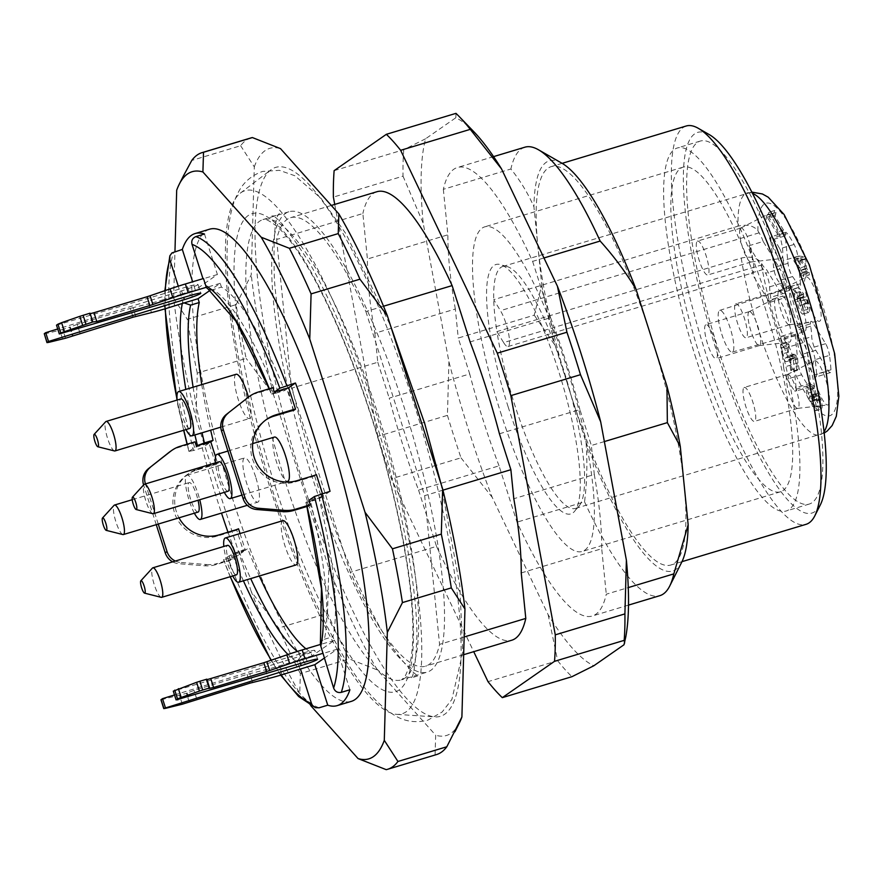 <?xml version="1.0" encoding="UTF-8"?>
<svg xmlns="http://www.w3.org/2000/svg" width="883" height="883" viewBox="0 0 883 883"><rect width="100%" height="100%" fill="white"/><g stroke="black" fill="none" stroke-linecap="round" stroke-linejoin="round"><path stroke-width="0.66" stroke-dasharray="4.42 3.31" d="M274.436 437.052A23.113 5.221 -106.7 0 0 274.083 437.228A23.113 5.221 -106.7 0 0 276.346 461.5A23.113 5.221 -106.7 0 0 287.748 481.312M282.825 520.672A23.113 5.221 -106.7 0 0 282.472 520.838A23.113 5.221 -106.7 0 0 284.734 545.109A23.113 5.221 -106.7 0 0 296.136 564.921M236.103 374.282A23.113 5.221 -106.7 0 0 235.75 374.447A23.113 5.221 -106.7 0 0 238.013 398.719A23.113 5.221 -106.7 0 0 249.414 418.531A23.113 5.221 -106.7 0 0 248.388 397.107M255.64 476.897A23.113 5.221 -106.7 0 0 244.481 457.891A23.113 5.221 -106.7 0 0 244.138 458.067A23.113 5.221 -106.7 0 0 246.401 482.339A23.113 5.221 -106.7 0 0 257.803 502.151A23.113 5.221 -106.7 0 0 255.64 476.897M330.032 491.323L323.244 496.047L322.461 493.608M293.708 410.407L286.876 388.973L284.591 390.562A192.571 43.477 -106.7 0 0 221.423 287.107L220.209 283.3L210.121 290.308M201.743 384.624A192.571 43.477 -106.7 0 0 210.662 430.198M215.518 456.721L217.637 463.332L215.838 464.579A34.658 33.675 55.2 0 0 212.185 465.462L196.368 470.22A34.658 33.675 55.2 0 0 187.086 474.701A34.658 33.675 55.2 0 0 176.534 517.813A34.658 33.675 55.2 0 0 217.395 536.091L233.2 531.334A34.658 33.675 55.2 0 0 236.732 530.054L243.576 551.478L229.194 555.804L223.642 559.667A240.331 54.26 -106.7 0 0 230.342 576.676M187.24 444.182A240.331 54.26 -106.7 0 0 189.072 451.345L194.624 447.482L208.995 443.156L215.838 464.579M208.995 443.156L202.207 447.88A246.489 55.651 -106.7 0 0 221.49 513.078M228.002 532.195A246.489 55.651 -106.7 0 0 236.787 556.202L243.576 551.478M236.732 530.054L238.531 528.796M240.044 533.542L245.364 550.23L247.648 548.652A192.571 43.477 -106.7 0 0 259.326 576.003M305.971 648.806A192.571 43.477 -106.7 0 0 310.816 652.095L312.03 655.903L334.193 640.484L332.979 636.676A192.571 43.477 -106.7 0 0 319.16 498.884L321.445 497.306L314.602 475.871L316.401 474.624M204.481 234.017L217.406 274.514L195.242 289.933L192.637 281.787M245.364 550.23L232.019 553.84L247.648 548.652M220.209 283.3L206.258 287.494M269.348 388.719A198.73 44.867 73.3 0 1 271.478 394.006L275.971 393.156A192.571 43.477 -106.7 0 0 212.792 289.701L221.423 287.107M212.792 289.701L208.256 289.183M271.478 394.006L286.876 388.973M275.971 393.156L284.591 390.562M321.445 497.306L306.048 502.339A198.73 44.867 73.3 0 1 307.052 506.445M320.419 643.564L321.776 640.926L324.359 639.27A192.571 43.477 -106.7 0 0 310.54 501.478L319.16 498.884M310.54 501.478L306.048 502.339M297.372 651.422A192.571 43.477 -106.7 0 0 302.196 654.689L298.09 660.098L312.03 655.903M302.196 654.689L310.816 652.095M334.193 640.484L320.485 644.435M324.359 639.27L332.979 636.676M543.95 257.968L532.615 261.379A234.172 52.87 -106.7 0 0 457.339 167.527A234.172 52.87 -106.7 0 0 443.343 189.315L510.882 168.995C520.242 180.585 527.924 193.2 533.928 206.821L541.776 285.11L534.248 315.165L458.255 338.034L469.712 373.951L389.226 398.167A213.52 48.201 -106.7 0 0 418.553 490.054L499.038 465.838L517.008 522.151A234.172 52.87 -106.7 0 0 592.283 616.003A234.172 52.87 -106.7 0 0 606.279 594.204L628.277 587.592M524.877 147.196A234.172 52.87 -106.7 0 0 510.882 168.995M534.248 315.165L555.142 345.485L586.069 442.405C587.493 462.427 586.985 482.228 584.557 501.82L517.008 522.151M584.557 501.82A234.172 52.87 -106.7 0 0 659.833 595.672M383.509 306.235L365.893 311.544A234.172 52.87 -106.7 0 0 290.628 217.693A234.172 52.87 -106.7 0 0 276.633 239.481L362.858 213.531L367.416 259.017A213.52 48.201 -106.7 0 0 374.856 333.244L455.341 309.028L458.255 338.034M374.856 333.244L377.769 362.251L291.545 388.2L350.297 572.305A234.172 52.87 -106.7 0 0 425.573 666.168A234.172 52.87 -106.7 0 0 439.568 644.369L424.657 495.65L365.893 311.544M276.633 239.481L291.545 388.2M443.343 189.315L447.902 234.801L367.416 259.017M418.553 490.054L436.522 546.367L350.297 572.305M377.769 362.251L389.226 398.167M499.425 433.785L579.899 409.569L591.367 445.485L594.281 474.502L513.796 498.718M604.358 441.577L591.367 445.485M532.615 261.379L550.584 317.681L470.098 341.909M442.935 490.153L424.657 495.65M521.235 572.935L601.72 548.718L606.279 594.204M464.16 636.974L439.568 644.369M500.484 412.085A169.47 38.256 -106.7 0 0 582.261 551.445A169.47 38.256 -106.7 0 0 570.065 378.145A169.47 38.256 -106.7 0 0 484.601 226.887A169.47 38.256 -106.7 0 0 500.484 412.085M508.122 406.776A130.176 29.393 -106.7 0 0 574.623 511.279A130.176 29.393 -106.7 0 0 561.577 380.694A130.176 29.393 -106.7 0 0 500.396 264.591A130.176 29.393 -106.7 0 0 486.599 298.719A130.176 29.393 -106.7 0 0 508.122 406.776M324.116 658.232L336.997 649.27L322.626 653.597M349.922 689.766L336.997 649.27M197.273 373.09A321.986 72.693 73.3 0 1 187.295 319.315L236.158 304.613A321.986 72.693 -106.7 0 0 246.147 358.388L197.273 373.09L195.938 418.255A306.578 69.205 73.3 0 1 173.642 298.189L187.295 319.315M250.949 137.925A321.986 72.693 -106.7 0 0 240.64 145.728L191.777 160.43M436.5 754.579A321.986 72.693 -106.7 0 1 435.065 754.943L386.202 769.645M300.363 673.608A321.986 72.693 73.3 0 1 278.631 628.001L327.494 613.299A321.986 72.693 -106.7 0 0 349.226 658.906L300.363 673.608L299.745 693.321A306.578 69.205 73.3 0 1 251.225 591.489L278.631 628.001M435.065 754.943L435.683 735.23L377.35 669.965L349.226 658.906M310.673 705.55L299.745 693.321M183.443 175.894L176.688 190.209M236.158 304.613L251.247 274.834L254.293 166.865L240.64 145.728M173.642 298.189L174.955 251.655M327.494 613.299L328.829 568.133L273.553 394.9L246.147 358.388M251.225 591.489L195.938 418.255M209.47 229.238A246.489 55.651 -106.7 0 0 227.207 481.312A246.489 55.651 -106.7 0 0 351.511 701.312M302.394 480.683A286.545 64.691 -106.7 0 0 435.142 716.919A286.545 64.691 -106.7 0 0 420.043 423.288A286.545 64.691 -106.7 0 0 270.595 170.077A286.545 64.691 -106.7 0 0 302.394 480.683M377.35 669.965A306.578 69.205 73.3 0 1 328.829 568.133M273.553 394.9A306.578 69.205 73.3 0 1 251.247 274.834M254.293 166.865A306.578 69.205 73.3 0 1 280.507 148.62M459.392 722.89A306.578 69.205 73.3 0 1 435.683 735.23M229.194 555.804L230.595 560.197L232.395 558.95L230.993 554.557M300.021 669.325L297.737 662.184A198.73 44.867 73.3 0 1 288.001 654.491M236.787 556.202L223.642 559.667M202.207 447.88L193.587 450.473A246.489 55.651 73.3 0 1 173.686 252.03M307.074 501.621L308.476 506.014M272.891 387.659L271.092 388.906L272.494 393.299M194.624 447.482L193.222 443.089L195.022 441.831M182.284 303.642A198.73 44.867 73.3 0 1 182.693 301.71L178.289 286.18M561.743 163.112A214.139 48.344 -106.7 0 0 533.928 206.821M586.069 442.405A214.139 48.344 -106.7 0 0 681.786 562.063M684.226 485.661A207.98 46.954 -106.7 0 0 651.466 337.681A207.98 46.954 -106.7 0 0 551.113 166.655A207.98 46.954 -106.7 0 0 537.846 245.971A207.98 46.954 -106.7 0 0 570.606 393.95A207.98 46.954 -106.7 0 0 670.97 564.977A207.98 46.954 -106.7 0 0 684.226 485.661M376.853 191.743A234.172 52.87 -106.7 0 0 362.858 213.531M436.522 546.367A234.172 52.87 -106.7 0 0 511.798 640.219M541.776 285.11A214.139 48.344 -106.7 0 0 555.142 345.485M698.817 352.416A169.47 38.256 -106.7 0 0 780.594 491.765A169.47 38.256 -106.7 0 0 768.398 318.465A169.47 38.256 -106.7 0 0 682.934 167.207A169.47 38.256 -106.7 0 0 698.817 352.416M694.921 355.121A189.492 42.781 -106.7 0 0 786.356 510.948A189.492 42.781 -106.7 0 0 772.724 317.163A189.492 42.781 -106.7 0 0 677.162 148.035A189.492 42.781 -106.7 0 0 694.921 355.121M717.912 348.2A189.492 42.781 -106.7 0 0 809.358 504.027A189.492 42.781 -106.7 0 0 795.715 310.242A189.492 42.781 -106.7 0 0 700.153 141.114A189.492 42.781 -106.7 0 0 717.912 348.2M709.005 134.448A198.73 44.867 -106.7 0 0 716.113 349.447A198.73 44.867 -106.7 0 0 820.417 504.701M686.201 126.004A207.98 46.954 -106.7 0 0 705.694 353.299A207.98 46.954 -106.7 0 0 806.058 524.325M311.379 474.436A240.331 54.26 -106.7 0 0 427.35 672.062A240.331 54.26 -106.7 0 0 410.054 426.29A240.331 54.26 -106.7 0 0 288.851 211.788A240.331 54.26 -106.7 0 0 311.379 474.436M270.518 489.248A273.09 61.655 -106.7 0 0 397.03 714.38A273.09 61.655 -106.7 0 0 382.637 434.535A273.09 61.655 -106.7 0 0 240.22 193.222A273.09 61.655 -106.7 0 0 270.518 489.248M189.072 451.345L193.587 450.473M180.86 294.26L195.242 289.933M217.406 274.514L203.035 278.84M323.244 496.047L308.862 500.374M298.09 660.098L297.428 660.484L297.737 662.184M182.693 301.71L183.432 303.288M762.338 264.745L503.641 342.593L496.93 331.6A126.324 28.521 73.3 0 1 493.729 299.668A126.324 28.521 73.3 0 1 502.78 266.467A126.324 28.521 73.3 0 1 507.118 266.556A126.324 28.521 73.3 0 1 566.489 379.215A126.324 28.521 73.3 0 1 579.149 505.937A126.324 28.521 73.3 0 1 575.584 508.409A126.324 28.521 73.3 0 1 533.211 453.884A126.324 28.521 73.3 0 1 496.93 331.6L741.245 258.079C750.384 256.004 757.007 257.571 761.124 262.77L762.338 264.745A20.795 4.691 -106.7 0 0 765.925 268.664L782.691 296.114A9.238 2.086 73.3 0 0 784.645 297.869A9.238 2.086 73.3 0 0 785.053 293.001A38.51 8.698 73.3 0 1 784.005 282.505A9.238 2.086 73.3 0 0 779.965 268.918L765.594 273.233A9.238 2.086 73.3 0 1 769.634 286.832A38.51 8.698 -106.7 0 0 770.682 297.328A9.238 2.086 73.3 0 1 770.274 302.196A9.238 2.086 73.3 0 1 768.32 300.441L782.691 296.114M721.775 334.16A21.766 4.912 -106.7 0 0 732.261 352.063A21.766 4.912 -106.7 0 0 730.716 329.8A21.766 4.912 -106.7 0 0 719.722 310.386A21.766 4.912 -106.7 0 0 721.775 334.16M793.375 312.725A23.113 5.221 73.3 0 1 791.19 287.472A23.113 5.221 73.3 0 1 802.868 308.09A23.113 5.221 73.3 0 1 804.512 331.732A23.113 5.221 73.3 0 1 793.375 312.725M812.724 395.032L815.009 400.628C816.466 405.904 816.764 409.237 815.914 410.65L821.654 408.917C822.515 407.516 822.216 404.171 820.76 398.906L818.464 393.299L820.274 399.867L820.638 405.683L816.874 395.198L815.804 393.697L815.572 396.842L812.945 387.703L814.093 388.641L813.596 385.551L812.106 384.458L812.316 391.853L813.53 395.794L816.047 399.944L816.687 399.072C818.144 405.396 819.81 408.674 821.654 408.917L815.914 410.65C814.06 410.407 812.404 407.129 810.936 400.805L810.296 401.677L807.779 397.527L806.565 393.575L806.356 386.191L807.846 387.273L808.342 390.374L807.194 389.436L809.821 398.575L810.053 395.418L811.124 396.92L814.888 407.416L814.523 401.599L812.724 395.032L818.464 393.299M810.936 400.805L810.296 401.677L816.047 399.944L816.687 399.072L810.936 400.805M813.596 385.551L807.846 387.273M814.093 388.641L808.342 390.374M815.804 393.697L810.053 395.418M816.874 395.198L811.124 396.92M818.574 395.761L812.824 397.482M790.616 370.087L789.523 359.182L786.554 361.566L792.305 359.845L795.274 357.449L788.96 359.226L795.274 357.449L796.367 368.354L797.57 370.319L796.091 355.628L794.049 354.105L791.234 356.511L788.486 352.107L787.967 345.937L782.139 347.703L782.735 353.829L785.484 358.244L788.298 355.838L790.351 357.361L791.819 372.052L790.616 370.087L796.367 368.354M786.621 361.544C784.071 363.52 779.369 346.986 781.135 344.513L786.885 342.792C785.119 345.253 789.821 361.798 792.371 359.811L786.621 361.544M781.135 344.513L783.111 345.948L783.53 348.962L782.139 347.703L787.89 345.97L789.27 347.229L788.861 344.215L786.885 342.792L781.135 344.513M788.861 344.215L783.111 345.948M789.27 347.229L783.53 348.962M795.263 354.524L789.512 356.257M796.091 355.628L790.351 357.361M797.57 370.319L791.819 372.052M799.998 298.586L802.283 304.16C803.839 309.9 804.049 313.244 802.901 314.193C801.466 313.862 799.866 311.18 798.111 306.147L796.908 296.567L794.292 293.277L795.186 302.152L793.983 300.187L792.879 289.138L797.901 295.551L797.757 298.873L802.139 310.937L801.764 305.121L799.998 298.586L805.749 296.854L807.515 303.388L807.89 309.205L803.508 297.141L803.64 293.829L798.629 287.405L799.733 298.465L800.936 300.419L800.042 291.545L802.658 294.834L803.861 304.414C805.616 309.447 807.205 312.129 808.651 312.472L802.901 314.193L808.651 312.472C809.799 311.511 809.59 308.167 808.033 302.428L805.749 296.854M798.309 298.366L804.06 296.644L798.309 298.366M802.658 294.834L796.908 296.567M800.042 291.545L794.292 293.277M800.936 300.419L795.186 302.152M799.733 298.465L793.983 300.187M798.629 287.405L792.879 289.138M803.64 293.829L797.901 295.551M805.925 299.547L800.175 301.269M800.848 258.818L804.744 259.381L805.439 266.335L800.848 258.818L795.097 260.551L799.689 268.068L798.994 261.114L795.097 260.551M803.276 273.94L803.552 276.677L801.113 272.681L801.411 275.684L800.263 273.807L799.965 270.794L793.364 259.988L793.144 257.759L798.729 258.421L799.877 260.308L800.837 269.944L803.276 273.94L809.027 272.218L806.587 268.222L805.616 258.576L804.479 256.699L798.883 256.026L799.115 258.255L805.715 269.072L806.013 272.074L807.161 273.951L806.863 270.949L809.303 274.944L803.552 276.677M804.744 259.381L798.994 261.114M806.863 270.949L801.113 272.681M807.161 273.951L801.411 275.684M806.013 272.074L800.263 273.807M805.715 269.072L799.965 270.794M799.115 258.255L793.364 259.988M798.883 256.026L793.144 257.759M804.479 256.699L798.729 258.421M805.616 258.576L799.877 260.308M806.587 268.222L800.837 269.944M809.303 274.944L809.027 272.218M805.439 266.335L799.689 268.068M778.111 235.033L767.217 217.196L767.018 215.165L768.188 214.735L768.994 212.196L770.285 214.304L769.314 217.98L777.791 231.876L778.111 235.033L783.861 233.3L783.541 230.143L775.053 216.258L776.025 212.571L774.744 210.463L773.938 213.013L772.768 213.432L772.967 215.474L767.217 217.196M767.018 215.165L773.938 213.013L767.018 215.165M774.744 210.463L768.994 212.196M776.025 212.571L770.285 214.304M775.053 216.258L769.314 217.98M783.541 230.143L777.791 231.876M772.967 215.474L783.861 233.3M735.616 303.962A17.715 3.996 73.3 0 1 735.881 303.829A17.715 3.996 73.3 0 1 744.822 319.646A17.715 3.996 73.3 0 1 746.091 337.77A17.715 3.996 73.3 0 1 737.349 322.571A17.715 3.996 73.3 0 1 735.616 303.962M778.949 290.926A17.715 3.996 73.3 0 1 779.06 290.86A17.715 3.996 73.3 0 1 779.214 290.794A17.715 3.996 73.3 0 1 788.144 306.611A17.715 3.996 73.3 0 1 789.424 324.723A17.715 3.996 73.3 0 1 789.259 324.756A17.715 3.996 73.3 0 1 780.572 309.193A17.715 3.996 73.3 0 1 778.949 290.926M805.837 277.218A23.113 5.221 -106.7 0 0 807.956 301.037A23.113 5.221 -106.7 0 0 819.292 321.346A23.113 5.221 -106.7 0 0 817.846 297.67A23.113 5.221 -106.7 0 0 805.991 277.13A23.113 5.221 -106.7 0 0 805.837 277.218M743.994 387.582A17.715 3.996 73.3 0 1 744.27 387.449A17.715 3.996 73.3 0 1 753.199 403.266A17.715 3.996 73.3 0 1 754.479 421.379A17.715 3.996 73.3 0 1 745.727 406.191A17.715 3.996 73.3 0 1 743.994 387.582M787.327 374.535A17.715 3.996 73.3 0 1 787.448 374.469A17.715 3.996 73.3 0 1 787.592 374.414A17.715 3.996 73.3 0 1 796.532 390.22A17.715 3.996 73.3 0 1 797.802 408.343A17.715 3.996 73.3 0 1 797.647 408.376A17.715 3.996 73.3 0 1 788.96 392.803A17.715 3.996 73.3 0 1 787.327 374.535M814.225 360.838A23.113 5.221 -106.7 0 0 816.345 384.657A23.113 5.221 -106.7 0 0 827.68 404.966A23.113 5.221 -106.7 0 0 826.223 381.29A23.113 5.221 -106.7 0 0 814.369 360.739A23.113 5.221 -106.7 0 0 814.225 360.838M705.66 324.801A17.715 3.996 -106.7 0 0 707.393 343.41A17.715 3.996 -106.7 0 0 716.146 358.608A17.715 3.996 -106.7 0 0 714.866 340.485A17.715 3.996 -106.7 0 0 705.936 324.668A17.715 3.996 -106.7 0 0 705.66 324.801M748.994 311.765A17.715 3.996 -106.7 0 0 750.616 330.032A17.715 3.996 -106.7 0 0 759.314 345.595A17.715 3.996 -106.7 0 0 759.468 345.562A17.715 3.996 -106.7 0 0 758.199 327.45A17.715 3.996 -106.7 0 0 749.259 311.633A17.715 3.996 -106.7 0 0 749.115 311.699A17.715 3.996 -106.7 0 0 748.994 311.765M775.881 298.057A23.113 5.221 73.3 0 1 776.036 297.968A23.113 5.221 73.3 0 1 787.89 318.509A23.113 5.221 73.3 0 1 789.347 342.185A23.113 5.221 73.3 0 1 778.011 321.876A23.113 5.221 73.3 0 1 775.881 298.057M697.283 241.191A17.715 3.996 73.3 0 1 697.548 241.059A17.715 3.996 73.3 0 1 706.477 256.876A17.715 3.996 73.3 0 1 707.758 274.988A17.715 3.996 73.3 0 1 699.016 259.801A17.715 3.996 73.3 0 1 697.283 241.191M740.605 228.156A17.715 3.996 73.3 0 1 740.727 228.079A17.715 3.996 73.3 0 1 740.881 228.024A17.715 3.996 73.3 0 1 749.81 243.829A17.715 3.996 73.3 0 1 751.091 261.953A17.715 3.996 73.3 0 1 750.925 261.986A17.715 3.996 73.3 0 1 742.239 246.412A17.715 3.996 73.3 0 1 740.605 228.156M767.504 214.448A23.113 5.221 73.3 0 1 767.658 214.348A23.113 5.221 73.3 0 1 779.501 234.9A23.113 5.221 73.3 0 1 780.958 258.576A23.113 5.221 73.3 0 1 769.623 238.267A23.113 5.221 73.3 0 1 767.504 214.448M810.473 383.332L796.102 387.648A9.238 2.086 73.3 0 1 795.517 391.18A9.238 2.086 73.3 0 1 793.883 389.922L808.265 385.606A92.439 20.872 73.3 0 1 801.632 374.756A9.238 2.086 73.3 0 1 798 362.913L795.252 335.463A9.238 2.086 73.3 0 1 795.837 331.942A9.238 2.086 73.3 0 1 798.387 334.756A38.51 8.698 73.3 0 0 803.188 342.626A9.238 2.086 73.3 0 1 807.724 355.882L810.473 383.332A9.238 2.086 73.3 0 1 809.888 386.853A9.238 2.086 73.3 0 1 808.265 385.606M801.632 374.756L787.261 379.072A9.238 2.086 73.3 0 1 783.629 367.229L798 362.913M795.252 335.463L780.881 339.789A9.238 2.086 73.3 0 1 781.466 336.257A9.238 2.086 73.3 0 1 784.016 339.072A38.51 8.698 -106.7 0 0 788.817 346.953A9.238 2.086 73.3 0 1 793.353 360.209L807.724 355.882M780.881 339.789L783.629 367.229M796.102 387.648L793.353 360.209M787.261 379.072A92.439 20.872 -106.7 0 0 793.883 389.922M830.958 369.811L816.576 374.138A92.439 20.872 -106.7 0 0 815.13 359.679L829.501 355.363A92.439 20.872 73.3 0 1 830.958 369.811A9.238 2.086 73.3 0 1 830.307 372.637A9.238 2.086 73.3 0 1 828.353 370.882L815.771 350.275A9.238 2.086 73.3 0 1 811.731 336.688A38.51 8.698 73.3 0 0 810.682 326.191A9.238 2.086 73.3 0 1 811.091 321.324A9.238 2.086 73.3 0 1 813.044 323.079L825.627 343.686A9.238 2.086 73.3 0 1 829.501 355.363M815.771 350.275L801.4 354.602L813.983 375.209L828.353 370.882M816.576 374.138A9.238 2.086 73.3 0 1 815.936 376.964A9.238 2.086 73.3 0 1 813.983 375.209M825.627 343.686L811.256 348.012L798.673 327.405L813.044 323.079M801.4 354.602A9.238 2.086 73.3 0 1 797.36 341.004A38.51 8.698 -106.7 0 0 796.311 330.518A9.238 2.086 73.3 0 1 796.72 325.65A9.238 2.086 73.3 0 1 798.673 327.405M811.256 348.012A9.238 2.086 73.3 0 1 815.13 359.679M794.104 244.448L779.733 248.763A92.439 20.872 -106.7 0 0 773.111 237.913L787.481 233.587A92.439 20.872 73.3 0 1 794.104 244.448A9.238 2.086 73.3 0 1 797.735 256.28L800.484 283.73A9.238 2.086 73.3 0 1 799.899 287.251A9.238 2.086 73.3 0 1 797.36 284.436A38.51 8.698 73.3 0 0 792.548 276.567A9.238 2.086 73.3 0 1 788.022 263.311L785.263 235.86A9.238 2.086 73.3 0 1 785.859 232.339A9.238 2.086 73.3 0 1 787.481 233.587M785.263 235.86L770.892 240.187L773.651 267.637L788.022 263.311M800.484 283.73L786.113 288.057L783.364 260.606L797.735 256.28M779.733 248.763A9.238 2.086 73.3 0 1 783.364 260.606M786.113 288.057A9.238 2.086 73.3 0 1 785.528 291.578A9.238 2.086 73.3 0 1 782.989 288.763A38.51 8.698 -106.7 0 0 778.177 280.893A9.238 2.086 73.3 0 1 773.651 267.637M770.892 240.187A9.238 2.086 73.3 0 1 771.488 236.666A9.238 2.086 73.3 0 1 773.111 237.913M768.32 300.441L751.554 272.979A20.795 4.691 -106.7 0 0 752.349 273.024A20.795 4.691 -106.7 0 0 748.828 245.783L765.594 273.233M751.554 272.979L765.925 268.664M748.828 245.783L763.199 241.467L779.965 268.918M503.641 342.593A20.795 4.691 -106.7 0 0 508.034 346.544A20.795 4.691 -106.7 0 0 508.343 332.295A20.795 4.691 -106.7 0 0 500.44 310.661L493.729 299.668L738.045 226.158A126.324 28.521 73.3 0 1 747.095 192.947A126.324 28.521 73.3 0 1 752.415 193.377M763.199 241.467A20.795 4.691 -106.7 0 0 759.137 232.825L757.923 230.849C753.806 225.64 747.173 224.072 738.045 226.158M122.88 534.557A15.408 3.477 73.3 0 1 115.596 520.804A15.408 3.477 73.3 0 1 114.084 505.319M198.101 512.074A15.408 3.477 73.3 0 1 190.496 498.862A15.408 3.477 73.3 0 1 188.984 482.681A15.408 3.477 73.3 0 1 189.216 482.571A15.408 3.477 73.3 0 1 198.046 500.264M194.37 513.189A23.113 5.221 73.3 0 1 186.534 490.429A23.113 5.221 73.3 0 1 186.644 475.363A23.113 5.221 73.3 0 1 186.997 475.186A23.113 5.221 73.3 0 1 199.746 499.745M114.492 450.948A15.408 3.477 73.3 0 1 107.207 437.195A15.408 3.477 73.3 0 1 105.695 421.71M189.713 428.454A15.408 3.477 73.3 0 1 182.108 415.253A15.408 3.477 73.3 0 1 180.607 399.072A15.408 3.477 73.3 0 1 180.838 398.95M185.993 429.579A23.113 5.221 73.3 0 1 177.108 400.076M161.214 597.338A15.408 3.477 73.3 0 1 153.929 583.586A15.408 3.477 73.3 0 1 152.417 568.1M236.434 574.844A15.408 3.477 73.3 0 1 228.829 561.643A15.408 3.477 73.3 0 1 227.317 545.451A15.408 3.477 73.3 0 1 227.549 545.341M232.704 575.97A23.113 5.221 73.3 0 1 223.829 546.467M152.825 513.718A15.408 3.477 73.3 0 1 145.54 499.966A15.408 3.477 73.3 0 1 144.028 484.48M228.046 491.235A15.408 3.477 73.3 0 1 220.441 478.023A15.408 3.477 73.3 0 1 218.94 461.842A15.408 3.477 73.3 0 1 219.172 461.732M224.326 492.35A23.113 5.221 73.3 0 1 215.441 462.847M624.005 644.756A287.979 65.011 -106.7 0 0 625.793 636.82M473.796 131.666A287.979 65.011 -106.7 0 0 455.816 117.759L425.617 138.763A287.979 65.011 -106.7 0 0 423.222 223.322L448.917 361.666A287.979 65.011 -106.7 0 0 492.217 497.328L548.122 614.667A287.979 65.011 -106.7 0 0 593.806 665.771M455.341 309.028A213.52 48.201 73.3 0 1 447.902 234.801M499.038 465.838A213.52 48.201 73.3 0 1 469.712 373.951M594.281 474.502A213.52 48.201 73.3 0 1 601.72 548.718M550.584 317.681A213.52 48.201 73.3 0 1 579.899 409.569M334.734 204.414L377.814 436.312A308.112 69.558 -106.7 0 0 391.357 478.774L473.729 651.676M455.981 113.355L455.816 117.759M425.617 138.763L403.763 149.691L334.127 170.651M403.763 149.691A308.112 69.558 -106.7 0 0 403.012 176.159L333.377 197.108M403.012 176.159L423.222 223.322M448.917 361.666L447.438 415.363L377.814 436.312M447.438 415.363A308.112 69.558 -106.7 0 0 460.992 457.824L391.357 478.774M460.992 457.824L492.217 497.328M548.122 614.667L557.648 660.694L488.012 681.654M557.648 660.694A308.112 69.558 -106.7 0 0 571.941 676.687M165.121 308.796L162.317 300.021A30.817 2.208 -17.7 0 1 148.653 303.807L151.457 312.593M135.805 316.445L133.002 307.659L148.653 303.807M133.002 307.659L130.265 308.421L133.068 317.207M80.011 333.167L77.207 324.381L130.265 308.421M77.207 324.381L70.265 326.953L73.068 335.728M65.53 338.233L62.726 329.447L70.265 326.953M69.669 327.361L72.472 336.147M62.726 329.447L59.812 330.253L62.616 339.039M48.708 342.372L45.905 333.586L59.812 330.253M45.905 333.586L44.15 333.829M56.501 325.176L187.549 286.699A15.408 1.104 -17.7 0 1 198.002 284.458A15.408 1.104 -17.7 0 1 181.578 290.849L57.715 328.984M92.24 322.394L89.437 313.608L90.033 313.189M89.437 313.608L90.198 313.708M162.317 300.021L180.419 294.569M206.832 679.17L206.103 679.722L206.997 679.678M174.514 694.954L298.377 656.82A15.408 1.104 162.3 0 0 314.801 650.429A15.408 1.104 162.3 0 0 304.348 652.669L173.289 691.146M189.26 702.117L186.468 693.332L160.949 699.8M297.428 660.484L279.116 665.992A30.817 2.208 -17.7 0 1 265.452 669.778L247.063 674.391L194.006 690.351L186.468 693.332M248.057 397.339A30.817 29.934 -124.8 0 1 256.313 393.354L258.112 392.107M314.602 475.871A34.658 33.675 -124.8 0 1 311.07 477.151L295.264 481.908A34.658 33.675 -124.8 0 1 254.403 463.63A34.658 33.675 -124.8 0 1 264.955 420.518A34.658 33.675 -124.8 0 1 265.871 419.911M271.092 388.906L256.313 393.354M217.637 463.332A34.658 33.675 55.2 0 0 213.973 464.215L198.167 468.972A34.658 33.675 55.2 0 0 188.885 473.454A34.658 33.675 55.2 0 0 178.984 517.824M230.595 560.197L215.816 564.645A30.817 29.934 -124.8 0 1 204.878 565.804L178.808 563.696A15.408 14.967 -124.8 0 1 172.682 561.853M232.395 558.95L217.615 563.398L215.816 564.645M170.187 451.522A30.817 29.934 -124.8 0 1 178.443 447.538L193.222 443.089M156.258 524.668L143.62 485.076A15.408 14.967 -124.8 0 1 143.587 484.966M158.256 524.061L145.441 483.917M175.353 561.047A15.408 14.967 55.2 0 0 180.607 562.438L178.808 563.696M204.878 565.804L206.677 564.546L180.607 562.438M206.677 564.546A30.817 29.934 55.2 0 0 217.615 563.398M193.112 387.218A192.571 43.477 -106.7 0 0 202.041 432.791M271.357 660.208A240.331 54.26 -106.7 0 0 281.191 674.987M243.41 580.793A198.73 44.867 73.3 0 1 232.019 553.84M319.138 707.78A246.489 55.651 73.3 0 1 228.156 558.796M239.017 551.246A192.571 43.477 -106.7 0 0 250.706 578.597M194.911 434.944A198.73 44.867 73.3 0 1 185.816 389.414M165.331 290.529A240.331 54.26 -106.7 0 0 165.342 308.741M177.042 399.293A240.331 54.26 -106.7 0 0 183.819 430.231M285.507 482.217A240.331 54.26 -106.7 0 0 401.478 679.844A240.331 54.26 -106.7 0 0 384.182 434.072A240.331 54.26 -106.7 0 0 262.979 219.569A240.331 54.26 -106.7 0 0 285.507 482.217M275.088 486.058A249.58 56.346 -106.7 0 0 413.41 640.804A249.58 56.346 -106.7 0 0 282.317 230.044A249.58 56.346 -106.7 0 0 275.088 486.058M820.76 398.906L815.009 400.628M813.53 395.794L807.779 397.527M812.316 391.853L806.565 393.575M815.76 396.622L810.009 398.343M820.274 399.867L814.523 401.599M793.751 358.542L788 360.275M788.486 352.107L782.735 353.829M791.234 356.511L785.484 358.244M808.033 302.428L802.283 304.16M803.861 304.414L798.111 306.147M807.515 303.388L801.764 305.121M775.671 214.768L769.921 216.49M784.016 339.072L798.387 334.756M803.188 342.626L788.817 346.953M810.682 326.191L796.311 330.518M797.36 341.004L811.731 336.688M792.548 276.567L778.177 280.893M782.989 288.763L797.36 284.436M785.053 293.001L770.682 297.328M769.634 286.832L784.005 282.505M759.137 232.825L500.44 310.661M824.104 431.61A126.324 28.521 73.3 0 1 819.899 434.889A126.324 28.521 73.3 0 1 777.537 380.374A126.324 28.521 73.3 0 1 741.245 258.079M757.923 230.849A110.927 25.044 73.3 0 1 812.36 274.061A110.927 25.044 73.3 0 1 826.587 415.882A110.927 25.044 73.3 0 1 761.124 262.77M181.578 290.849L183.686 297.439M187.549 286.699L190.353 295.474M209.028 688.365L206.225 679.579M307.152 661.455L304.348 652.669M300.485 663.409L298.377 656.82M165.507 708.343L162.704 699.557M176.611 696.223L179.415 705.009M182.328 704.204L179.525 695.429M187.064 692.923L189.867 701.698M196.81 699.137L194.006 690.351M247.063 674.391L249.867 683.177M252.604 682.416L249.801 673.63M265.452 669.778L268.255 678.563M281.92 674.778L279.116 665.992M297.063 480.661L295.264 481.908M312.869 475.904L311.07 477.151M212.185 465.462L213.973 464.215M178.443 447.538L180.242 446.279M145.176 483.994L143.62 485.076M196.368 470.22L198.167 468.972M234.999 530.087L233.2 531.334M219.194 534.844L217.395 536.091M493.575 156.622L457.339 167.527M628.519 605.098L592.283 616.003M331.302 205.452L290.628 217.693M463.663 654.7L425.573 666.168M682.934 167.207L484.601 226.887M780.594 491.765L582.261 551.445M700.153 141.114L677.162 148.035M809.358 504.027L786.356 510.948M562.14 163.344L551.113 166.655M681.996 561.654L670.97 564.977M288.851 211.788L262.979 219.569C264.569 218.333 268.918 220.375 276.037 225.684C281.037 229.878 286.666 236.191 292.913 244.613C309.083 266.721 325.827 298.465 343.167 339.867C364.988 392.803 382.604 448.432 395.981 506.776C408.63 563.586 414.171 608.994 412.593 642.99C412.019 653.166 410.827 661.323 409.017 667.46L404.878 676.908L401.478 679.844L427.35 672.062M397.03 714.38L435.142 716.919M240.22 193.222L270.595 170.077M280.717 675.131L271.004 660.329M230.165 576.731L223.565 559.943M305.882 502.35L306.887 506.489M269.172 388.774L271.39 394.304M188.907 451.368L187.075 444.226M183.664 430.275L177.019 400.098M164.989 308.84L164.856 290.695M507.118 266.556L500.396 264.591M579.149 505.937L574.623 511.279M732.261 352.063L804.512 331.732M719.722 310.386L791.19 287.472M816.234 399.944L810.484 401.677M812.106 384.458L806.356 386.191M815.572 396.842L809.821 398.575M812.945 387.703L807.194 389.436M820.638 405.683L814.888 407.416M794.855 357.438L789.104 359.16M794.049 354.105L788.298 355.838M791.466 356.478L785.715 358.211M803.861 296.633L798.111 298.366M807.89 309.205L802.139 310.937M773.331 213.509L767.581 215.231M779.214 290.794L735.881 303.829M789.424 324.723L746.091 337.77M789.259 324.756L819.292 321.346M779.06 290.86L805.991 277.13M787.592 374.414L744.27 387.449M797.802 408.343L754.479 421.379M797.647 408.376L827.68 404.966M787.448 374.469L814.369 360.739M749.259 311.633L705.936 324.668M759.468 345.562L716.146 358.608M759.314 345.595L789.347 342.185M749.115 311.699L776.036 297.968M740.881 228.024L697.548 241.059M751.091 261.953L707.758 274.988M750.925 261.986L780.958 258.576M740.727 228.079L767.658 214.348M809.888 386.853L795.517 391.18M781.466 336.257L795.837 331.942M830.307 372.637L815.936 376.964M796.72 325.65L811.091 321.324M785.528 291.578L799.899 287.251M785.859 232.339L771.488 236.666M770.274 302.196L784.645 297.869M508.034 346.544L752.349 273.024M575.584 508.409L824.258 433.023M502.78 266.467L751.764 192.108M132.229 499.712L189.216 482.571M247.306 505.308L257.803 502.151M186.997 475.186L244.481 457.891M220.783 427.151L249.414 418.531M241.975 495.087L285.441 482.008M227.924 451.047L252.704 443.597M198.002 284.458L200.805 293.244M92.119 322.538L89.315 313.752M206.103 679.722L208.907 688.508M317.604 659.215L314.801 650.429M264.955 420.518L266.754 419.27M188.885 473.454L187.086 474.701M315.959 474.425C292.847 400.783 278.995 335.893 274.403 279.734C273.189 237.957 274.867 215.927 279.447 213.631C277.085 215.441 274.547 216.203 271.843 215.916C276.368 215.22 288.973 230.982 309.635 263.189C335.485 308.586 359.171 366.765 380.694 437.714C403.089 512.151 416.842 588.42 416.942 635.396C415.783 662.879 413.763 677.084 410.882 678.012L418.487 675.716C417.206 677.338 395.176 657.062 376.611 621.224C354.988 581.72 334.767 532.791 315.959 474.425M441.025 483.862L459.8 585.528L462.769 652.261L451.897 699.424L442.096 712.062L427.725 720.208C416.103 723.078 405.374 721.643 395.551 715.925C377.659 705.307 360.463 685.727 343.984 657.195C317.913 612.968 293.896 556.731 271.931 488.476C232.295 361.037 213.609 239.646 237.891 193.2C242.913 182.792 251.147 175.529 262.593 171.423L279.425 170.342L294.856 175.75L320.926 198.222L346.037 233.929L390.639 325.982"/><path stroke-width="1.32" d="M285.441 482.008L287.748 481.312A23.113 5.221 -106.7 0 0 285.584 456.058A23.113 5.221 -106.7 0 0 274.436 437.052L252.704 443.597M238.653 582.228L296.136 564.921A23.113 5.221 -106.7 0 0 293.973 539.668A23.113 5.221 -106.7 0 0 282.825 520.672L225.331 537.968A23.113 5.221 73.3 0 1 236.986 558.586A23.113 5.221 73.3 0 1 238.653 582.228A23.113 5.221 73.3 0 1 232.704 575.97M248.388 397.107A23.113 5.221 -106.7 0 0 247.251 393.277A23.113 5.221 -106.7 0 0 236.103 374.282L178.62 391.577A23.113 5.221 73.3 0 1 190.264 412.206A23.113 5.221 73.3 0 1 191.931 435.838A23.113 5.221 73.3 0 1 185.993 429.579M322.461 493.608L316.401 474.624A34.658 33.675 -124.8 0 1 312.869 475.904L297.063 480.661A34.658 33.675 -124.8 0 1 256.202 462.383A34.658 33.675 -124.8 0 1 266.754 419.27A34.658 33.675 -124.8 0 1 276.037 414.789L291.854 410.032A34.658 33.675 -124.8 0 1 295.507 409.149L288.664 387.725L295.452 383.001L279.856 388.178A240.331 54.26 -106.7 0 0 192.03 244.37L202.98 278.675M307.052 506.445A198.73 44.867 73.3 0 1 320.794 646.135L333.631 688.067A240.331 54.26 -106.7 0 0 314.425 496.511L330.032 491.323A246.489 55.651 -106.7 0 0 314.039 436.257A246.489 55.651 -106.7 0 0 295.452 383.001M295.507 409.149L293.708 410.407A34.658 33.675 -124.8 0 0 290.054 411.279L291.854 410.032M210.121 290.308L198.046 298.719L199.26 302.527A192.571 43.477 -106.7 0 0 201.743 384.624M210.662 430.198A192.571 43.477 -106.7 0 0 213.068 440.319L210.794 441.908L215.518 456.721M221.49 513.078A246.489 55.651 -106.7 0 0 228.002 532.195M178.984 517.824A34.658 33.675 55.2 0 0 219.194 534.844L234.999 530.087A34.658 33.675 55.2 0 0 238.531 528.796L240.044 533.542M259.326 576.003A192.571 43.477 -106.7 0 0 305.971 648.806M192.03 244.37C191.169 240.662 192.45 238.079 195.849 236.611L204.481 234.017A246.489 55.651 -106.7 0 0 195.099 233.565A246.489 55.651 -106.7 0 0 182.317 249.436L192.637 281.787M210.794 441.908L197.45 445.518A198.73 44.867 73.3 0 1 194.911 434.944M202.041 432.791A192.571 43.477 -106.7 0 0 204.448 442.913L213.068 440.319M204.448 442.913L197.45 445.518M199.26 302.527L190.629 305.121L184.094 302.913L198.046 298.719M208.256 289.183L206.258 287.494L205.761 285.673A198.73 44.867 73.3 0 1 269.348 388.719M320.264 644.502L320.419 643.564M543.95 257.968L600.153 241.048A234.172 52.87 -106.7 0 0 538.453 149.768A234.172 52.87 -106.7 0 0 524.877 147.196L493.575 156.622M628.519 605.098L659.833 595.672A234.172 52.87 -106.7 0 0 669.722 586.036A234.172 52.87 -106.7 0 0 673.828 573.884L628.277 587.592M600.153 241.048C613.696 256.048 625.65 272.096 636.003 289.216L666.941 386.147L667.36 422.626L604.358 441.577M383.509 306.235L452.129 285.595L470.098 341.909A213.52 48.201 -106.7 0 1 499.425 433.785L510.882 469.701L442.935 490.153M667.36 422.626L680.296 446.522L688.155 524.811L673.828 573.884M510.882 469.701L513.796 498.718A213.52 48.201 -106.7 0 1 521.235 572.935L525.793 618.42L464.16 636.974M281.191 674.987A240.331 54.26 -106.7 0 0 311.467 703.486L300.463 669.016L314.834 664.689L324.116 658.232M314.834 664.689L327.759 705.186A246.489 55.651 -106.7 0 0 337.14 705.638A246.489 55.651 -106.7 0 0 349.922 689.766L341.302 692.36C337.648 693.034 335.099 691.599 333.631 688.067M183.443 175.894L191.777 160.43A321.986 72.693 73.3 0 1 202.086 152.627A321.986 72.693 73.3 0 1 203.52 152.262L252.383 137.56A321.986 72.693 -106.7 0 0 250.949 137.925L202.086 152.627M289.37 248.3A321.986 72.693 73.3 0 1 311.092 293.896L359.955 279.194A321.986 72.693 -106.7 0 0 338.233 233.598L289.37 248.3L261.236 237.24A306.578 69.205 73.3 0 1 309.756 339.072L311.092 293.896M392.449 548.818A321.986 72.693 73.3 0 1 402.438 602.592L451.301 587.89A321.986 72.693 -106.7 0 0 441.312 534.116L392.449 548.818L365.043 512.306A306.578 69.205 73.3 0 1 387.339 632.371L402.438 602.592M387.637 769.281L436.5 754.579A321.986 72.693 -106.7 0 0 446.809 746.775L397.946 761.477A321.986 72.693 73.3 0 1 387.637 769.281A321.986 72.693 73.3 0 1 386.202 769.645L358.079 758.585L310.673 705.55M397.946 761.477L384.293 740.34A306.578 69.205 73.3 0 1 358.079 758.585M451.301 587.89L464.955 609.016L461.897 716.996L446.809 746.775M387.339 632.371L384.293 740.34M359.955 279.194L387.361 315.717L442.648 488.95L441.312 534.116M309.756 339.072L365.043 512.306M252.383 137.56L280.507 148.62L338.851 213.885L338.233 233.598M174.955 251.655L176.688 190.209A306.578 69.205 73.3 0 1 179.205 184.315A306.578 69.205 73.3 0 1 202.902 171.975L203.52 152.262M202.902 171.975L261.236 237.24M337.14 705.638L351.511 701.312A246.489 55.651 -106.7 0 0 328.41 431.93A246.489 55.651 -106.7 0 0 209.47 229.238L195.099 233.565M338.851 213.885A306.578 69.205 73.3 0 1 387.361 315.717M442.648 488.95A306.578 69.205 73.3 0 1 464.955 609.016M461.897 716.996A306.578 69.205 73.3 0 1 459.392 722.89L454.933 731.753M300.463 669.016L281.92 674.778A30.817 2.208 162.3 0 1 268.255 678.563L249.867 683.177L182.328 704.204L165.507 708.343L163.752 708.585L160.949 699.8L162.516 698.652L174.514 694.954M327.759 705.186L319.138 707.78L315.463 707.669L298.653 696.521L280.717 675.131M182.317 249.436L171.931 252.924L169.856 255.827L169.867 259.79A240.331 54.26 -106.7 0 0 165.331 290.529M314.425 496.511L308.862 500.374L310.264 504.767L308.476 506.014L293.686 510.462A30.817 29.934 -124.8 0 1 282.748 511.621L284.547 510.363A30.817 29.934 55.2 0 0 295.485 509.215L310.264 504.767M248.421 397.162L226.346 414.458L248.421 397.162A30.817 29.934 55.2 0 1 249.856 396.092A30.817 29.934 55.2 0 1 258.112 392.107L272.891 387.659L274.293 392.052L279.856 388.178M206.49 287.251L188.178 292.759A30.817 2.208 162.3 0 0 172.88 297.681L170.077 288.896A30.817 2.208 -17.7 0 1 185.386 283.973L203.476 278.52L205.761 285.673M196.423 446.224L195.022 441.831L180.242 446.279A30.817 29.934 55.2 0 0 171.986 450.275A30.817 29.934 55.2 0 0 170.54 451.345L168.752 452.593A30.817 29.934 -124.8 0 1 170.187 451.522L171.986 450.275M178.289 286.18L169.867 259.79M636.003 289.216A214.139 48.344 -106.7 0 0 561.743 163.112L538.453 149.768M669.722 586.036L681.786 562.063A214.139 48.344 -106.7 0 0 688.155 524.811M680.296 446.522A214.139 48.344 -106.7 0 0 666.941 386.147M452.129 285.595A234.172 52.87 -106.7 0 0 376.853 191.743L331.302 205.452M463.663 654.7L511.798 640.219A234.172 52.87 -106.7 0 0 525.793 618.42M681.996 561.654L806.058 524.325A207.98 46.954 -106.7 0 0 814.843 515.771L820.417 504.701A198.73 44.867 -106.7 0 0 797.713 309.646A198.73 44.867 -106.7 0 0 709.005 134.448L698.254 128.289A207.98 46.954 -106.7 0 0 686.201 126.004L562.14 163.344M814.843 515.771A207.98 46.954 -106.7 0 0 791.091 311.633A207.98 46.954 -106.7 0 0 698.254 128.289M274.293 392.052L288.664 387.725M311.467 703.486L312.461 705.429L315.463 707.669M320.794 646.135L320.485 644.435L302.174 649.943L304.977 658.729A30.817 2.208 162.3 0 0 289.679 663.652L286.876 654.866A30.817 2.208 -17.7 0 1 302.174 649.943M184.094 302.913L165.121 308.796A30.817 2.208 162.3 0 1 151.457 312.593L133.068 317.207L65.53 338.233L48.708 342.372L46.954 342.615L48.521 341.467L45.717 332.681L44.271 333.686L47.075 342.472M102.583 517.946A6.512 1.468 73.3 0 1 106.015 523.895A6.512 1.468 73.3 0 1 106.225 530.363A6.512 1.468 73.3 0 1 103.145 524.557A6.512 1.468 73.3 0 1 102.505 518.012A6.512 1.468 73.3 0 1 102.583 517.946M102.505 518.012L114.084 505.319A15.408 3.477 73.3 0 1 114.249 505.164A15.408 3.477 73.3 0 1 114.481 505.054A15.408 3.477 73.3 0 1 122.251 518.807A15.408 3.477 73.3 0 1 123.366 534.557A15.408 3.477 73.3 0 1 122.88 534.557L106.225 530.363M198.046 500.264A15.408 3.477 73.3 0 1 198.101 512.074L123.366 534.557M199.746 499.745A23.113 5.221 73.3 0 1 200.32 519.447A23.113 5.221 73.3 0 1 194.37 513.189M94.194 434.326A6.512 1.468 73.3 0 1 97.638 440.286A6.512 1.468 73.3 0 1 97.836 446.754A6.512 1.468 73.3 0 1 94.757 440.937A6.512 1.468 73.3 0 1 94.117 434.392A6.512 1.468 73.3 0 1 94.194 434.326M94.117 434.392L105.695 421.71A15.408 3.477 73.3 0 1 105.872 421.555A15.408 3.477 73.3 0 1 106.103 421.445A15.408 3.477 73.3 0 1 113.874 435.187A15.408 3.477 73.3 0 1 114.978 450.948A15.408 3.477 73.3 0 1 114.492 450.948L97.836 446.754M106.103 421.445L180.838 398.95A15.408 3.477 73.3 0 1 188.609 412.703A15.408 3.477 73.3 0 1 189.713 428.454L114.978 450.948M177.108 400.076A23.113 5.221 73.3 0 1 178.267 391.743A23.113 5.221 73.3 0 1 178.62 391.577M140.916 580.716A6.512 1.468 73.3 0 1 144.348 586.676A6.512 1.468 73.3 0 1 144.558 593.144A6.512 1.468 73.3 0 1 141.479 587.327A6.512 1.468 73.3 0 1 140.838 580.782A6.512 1.468 73.3 0 1 140.916 580.716M140.838 580.782L152.417 568.1A15.408 3.477 73.3 0 1 152.582 567.946A15.408 3.477 73.3 0 1 152.825 567.824A15.408 3.477 73.3 0 1 160.585 581.577A15.408 3.477 73.3 0 1 161.699 597.338A15.408 3.477 73.3 0 1 161.214 597.338L144.558 593.144M152.825 567.824L227.549 545.341A15.408 3.477 73.3 0 1 235.319 559.094A15.408 3.477 73.3 0 1 236.434 574.844L161.699 597.338M223.829 546.467A23.113 5.221 73.3 0 1 224.988 538.133A23.113 5.221 73.3 0 1 225.331 537.968M132.527 497.107A6.512 1.468 73.3 0 1 135.971 503.056A6.512 1.468 73.3 0 1 136.17 509.524A6.512 1.468 73.3 0 1 133.101 503.718A6.512 1.468 73.3 0 1 132.461 497.173A6.512 1.468 73.3 0 1 132.527 497.107M132.461 497.173L144.028 484.48A15.408 3.477 73.3 0 1 144.205 484.326A15.408 3.477 73.3 0 1 144.437 484.215A15.408 3.477 73.3 0 1 152.207 497.968A15.408 3.477 73.3 0 1 153.311 513.718A15.408 3.477 73.3 0 1 152.825 513.718L136.17 509.524M144.437 484.215L219.172 461.732A15.408 3.477 73.3 0 1 226.942 475.473A15.408 3.477 73.3 0 1 228.046 491.235L153.311 513.718M215.441 462.847A23.113 5.221 73.3 0 1 216.6 454.524A23.113 5.221 73.3 0 1 216.953 454.348A23.113 5.221 73.3 0 1 228.609 474.977A23.113 5.221 73.3 0 1 230.264 498.608A23.113 5.221 73.3 0 1 224.326 492.35M473.729 651.676L488.012 681.654A308.112 69.558 -106.7 0 0 502.306 697.647L571.941 676.687L593.806 665.771L624.005 644.756L625.793 636.82A287.979 65.011 -106.7 0 0 626.389 560.197L600.694 421.853A287.979 65.011 -106.7 0 0 557.405 286.191L501.5 168.863A287.979 65.011 -106.7 0 0 473.796 131.666L459.381 116.744A308.112 69.558 -106.7 0 0 455.981 113.355L386.346 134.315L334.127 170.651A308.112 69.558 -106.7 0 0 333.377 197.108L334.734 204.414M502.306 697.647L554.535 661.312A308.112 69.558 -106.7 0 0 555.275 634.844L510.849 395.639A308.112 69.558 -106.7 0 0 497.295 353.178L400.639 150.309A308.112 69.558 -106.7 0 0 386.346 134.315M600.694 421.853L580.484 374.69A308.112 69.558 -106.7 0 0 566.93 332.229L497.295 353.178M566.93 332.229L557.405 286.191M501.5 168.863L470.275 129.348L400.639 150.309M470.275 129.348A308.112 69.558 -106.7 0 0 459.381 116.744M624.645 643.012L624.171 640.363L554.535 661.312M624.171 640.363A308.112 69.558 -106.7 0 0 624.91 613.895L555.275 634.844M624.91 613.895L626.389 560.197M580.484 374.69L510.849 395.639M46.954 342.615L44.271 333.686M82.605 325.132L79.801 316.346L90.033 313.189L92.836 321.975L60.739 332.957L57.936 324.171L56.501 325.176L59.304 333.962L190.353 295.474A15.408 1.104 -17.7 0 1 200.805 293.244A15.408 1.104 -17.7 0 1 184.381 299.635L48.521 341.467M57.715 328.984L45.717 332.681M60.739 332.957L59.304 333.962M57.936 324.171L61.589 322.681L64.393 331.456M79.801 316.346L61.589 322.681M172.88 297.681L149.845 305.529L96.788 321.5L92.836 321.975M90.198 313.708L93.984 312.714L96.788 321.5M149.845 305.529L147.042 296.754L93.984 312.714M147.042 296.754L150.099 295.761L152.902 304.547M170.077 288.896L150.099 295.761M206.997 679.678L263.84 662.725L286.876 654.866M266.898 661.731L269.701 670.517L289.679 663.652M269.701 670.517L266.644 671.51L263.84 662.725M210.783 678.685L213.587 687.471L266.644 671.51M213.587 687.471L208.907 688.508L209.635 687.945L206.832 679.17L199.889 681.257L202.693 690.031L209.635 687.945M202.693 690.031L199.403 691.102L196.6 682.316L199.889 681.257M161.07 699.656L163.874 708.442L301.18 665.605A15.408 1.104 162.3 0 0 317.604 659.215A15.408 1.104 162.3 0 0 307.152 661.455L176.092 699.932L173.289 691.146L196.6 682.316M178.388 688.652L181.192 697.438L199.403 691.102M181.192 697.438L177.538 698.928L174.735 690.142M176.092 699.932L177.538 698.928M165.32 707.438L162.516 698.652M304.977 658.729L323.079 653.277M246.622 398.41A30.817 29.934 -124.8 0 1 248.057 397.339L249.856 396.092M228.145 413.211A15.408 14.967 55.2 0 0 223.289 429.646L244.9 497.372A15.408 14.967 55.2 0 0 258.476 508.266L284.547 510.363M223.289 429.646L221.49 430.893A15.408 14.967 -124.8 0 1 226.346 414.458M221.49 430.893L243.101 498.619L244.9 497.372M258.476 508.266L256.677 509.513A15.408 14.967 -124.8 0 1 243.101 498.619M256.677 509.513L282.748 511.621M265.871 419.911A34.658 33.675 -124.8 0 1 274.238 416.036L290.054 411.279M172.682 561.853A15.408 14.967 -124.8 0 1 165.231 552.802L156.258 524.668M143.587 484.966A15.408 14.967 -124.8 0 1 148.476 468.641L168.752 452.593M148.476 468.641L170.54 451.345M150.265 467.394A15.408 14.967 55.2 0 0 145.419 483.829L145.176 483.994M165.231 552.802L167.03 551.555L158.256 524.061M167.03 551.555A15.408 14.967 55.2 0 0 175.353 561.047M190.629 305.121A192.571 43.477 -106.7 0 0 193.112 387.218M230.342 576.676A240.331 54.26 -106.7 0 0 271.357 660.208M288.001 654.491A198.73 44.867 73.3 0 1 243.41 580.793M321.401 493.917A246.489 55.651 73.3 0 1 341.302 692.36M195.849 236.611A246.489 55.651 73.3 0 1 286.832 385.595M250.706 578.597A192.571 43.477 -106.7 0 0 297.372 651.422M185.816 389.414A198.73 44.867 73.3 0 1 182.284 303.642M165.342 308.741A240.331 54.26 -106.7 0 0 177.042 399.293M183.819 430.231A240.331 54.26 -106.7 0 0 187.24 444.182M752.415 193.377A126.324 28.521 73.3 0 1 810.804 305.706A126.324 28.521 73.3 0 1 824.104 431.61M183.686 297.439L184.381 299.635M83.101 315.286L85.905 324.061M185.386 283.973L188.178 292.759M301.18 665.605L300.485 663.409M295.485 509.215L293.686 510.462M274.238 416.036L276.037 414.789M271.004 660.329L230.165 576.731M306.887 506.489L321.445 588.784L320.408 643.597M208.222 289.16L235.849 321.103L269.172 388.774M187.075 444.226L183.664 430.275M177.019 400.098L164.989 308.84M164.856 290.695L169.834 255.893M179.205 184.315L183.664 175.452M751.764 192.108L762.393 193.962L768.221 197.207L784.093 214.514L809.347 264.955L834.667 353.697L838.85 396.202L836.322 416.279L832.161 425.518L827.272 430.959L824.258 433.023M114.481 505.054L132.229 499.712M200.32 519.447L247.306 505.308M191.931 435.838L220.783 427.151M230.264 498.608L241.975 495.087M216.953 454.348L227.924 451.047M441.025 483.862L424.712 423.575L390.639 325.982"/></g></svg>
